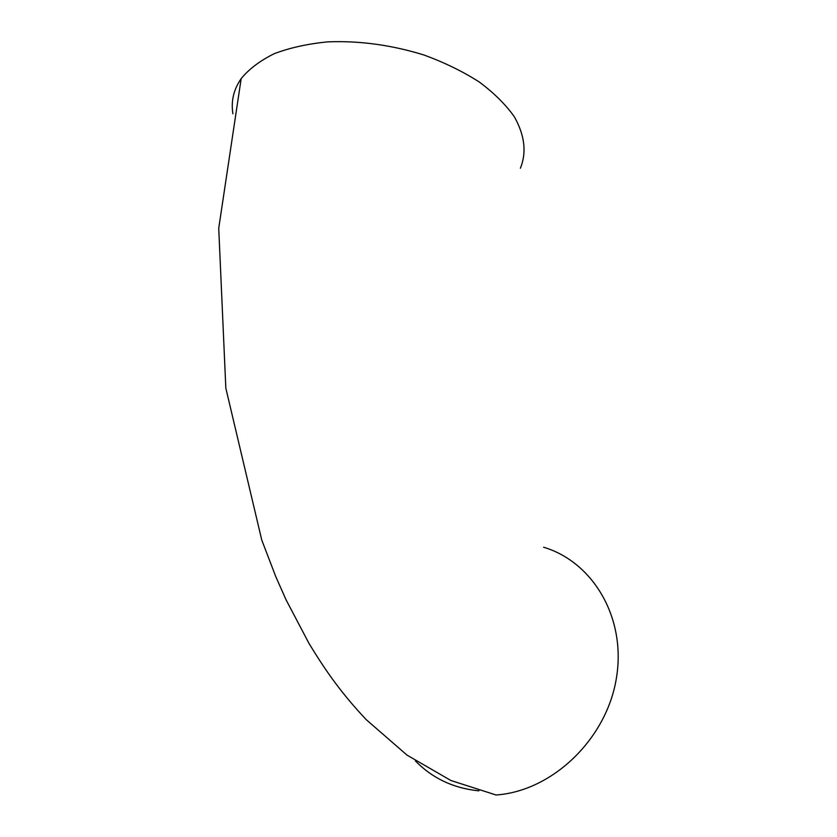 <?xml version="1.0" encoding="UTF-8"?>
<svg xmlns="http://www.w3.org/2000/svg" width="837" height="837" viewBox="0 0 837 837"><rect width="100%" height="100%" fill="white"/><g stroke="black" fill="none" stroke-linecap="round" stroke-linejoin="round"><path stroke-width="1.26" d="M543.579 547.22C592.868 561.857 626.662 617.842 616.335 678.535C606.438 739.228 552.263 791.122 496.059 794.993L450.902 780.502L407.023 755.12L366.229 719.663C341.799 693.653 326.064 671.577 308.958 643.329L286.024 599.742L275.729 576.505L261.761 540.032L225.833 388.169L218.729 228.229L241.182 78.594C233.628 89.538 230.876 101.267 232.906 113.78M520.394 168.237C526.776 152.449 524.757 135.291 514.326 116.751C505.726 104.615 494.05 93.033 479.287 82.005C462.966 71.553 444.593 62.576 424.171 55.075C391.862 45.041 359.784 40.626 327.958 41.85C307.922 43.775 290.052 47.709 274.327 53.652C260.202 60.599 249.154 68.916 241.182 78.594M478.921 790.808L476.923 790.62C452.461 787.795 431.955 777.887 415.382 760.896"/></g></svg>
